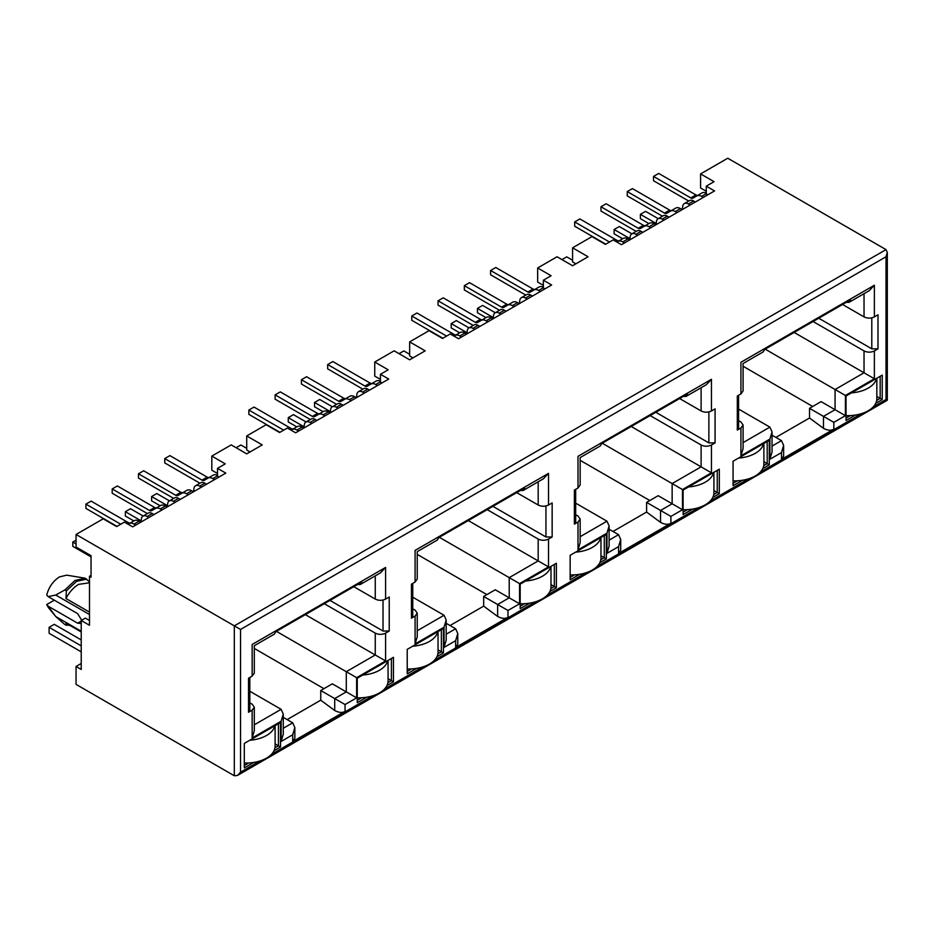 <?xml version="1.0" encoding="UTF-8"?>
<svg xmlns="http://www.w3.org/2000/svg" width="934" height="934" viewBox="0 0 934 934"><rect width="100%" height="100%" fill="white"/><g stroke="black" fill="none" stroke-linecap="round" stroke-linejoin="round"><path stroke-width="1.4" d="M81.223 663.49L76.051 666.479L76.051 684.389L234.317 775.769L237.423 775.465L240.528 772.184L240.528 629.446L76.051 534.481L103.195 518.814L116.645 526.578L124.409 522.094L132.686 526.869L225.783 473.118L217.505 468.343L225.269 463.859L211.82 456.096L231.212 444.899L246.728 453.866L262.244 444.899L246.728 435.944L266.12 424.748L279.57 432.512L287.333 428.029L295.611 432.804L388.707 379.052L380.43 374.277L380.43 382.041L381.983 382.94M217.505 468.343L217.505 476.106L219.058 477.005M412.968 357.885L409.652 355.971L409.652 341.879L429.045 330.683L442.494 338.447L450.258 333.963L458.536 338.738L551.632 284.998L543.354 280.212L543.354 287.976L544.907 288.875M543.354 285.349L537.669 282.068L537.669 267.976L557.061 256.768L572.577 265.735L588.093 256.768L572.577 247.814L591.969 236.617L605.419 244.381L613.183 239.898L621.46 244.685L714.557 190.933L706.279 186.146L706.279 193.91L707.832 194.809M875.742 403.348L882.233 399.6L882.233 375.118L846.029 396.016L846.029 420.51L855.532 415.023M762.786 468.576L769.277 464.817L769.277 440.334L767.211 441.525L733.073 461.233L733.073 485.727L742.565 480.239M712.817 497.413L719.308 493.666L719.308 469.183L683.104 490.081L683.104 514.576L692.608 509.088M549.893 591.479L556.384 587.731L556.384 563.249L520.18 584.147L520.18 608.629L529.683 603.154M599.861 562.63L606.353 558.882L606.353 534.4L575.834 552.029M575.834 552.017L570.149 555.298L570.149 579.792L579.64 574.305M386.968 685.544L393.459 681.797L393.459 657.303L387.773 660.595A29.258 16.894 180 0 1 362.707 675.06M387.773 660.607L357.255 678.212L357.255 702.695L366.758 697.219M436.937 656.695L443.428 652.948L443.428 628.465L407.224 649.364L407.224 673.846L416.716 668.37M537.669 267.976L551.118 275.74L543.354 280.212M409.652 341.879L425.168 350.834L409.652 359.8L394.136 350.834L374.744 362.03L388.194 369.806L380.43 374.277M706.279 186.146L714.043 181.675L700.593 173.911L727.749 158.231L886.016 249.612L887.3 252.449L886.016 256.78L240.528 629.446M683.314 396.425L686.151 396.39L687.599 393.95L601.729 443.522L600.282 445.95L580.154 457.578L580.154 485.003L578.006 487.992L574.387 490.081L574.387 524.126L575.671 522.328L575.671 489.346M649.795 500.531L580.154 460.322M646.597 502.387L670.904 516.42L682.485 509.731L658.178 495.697L646.597 502.387L646.597 512.066L612.973 531.469M602.255 443.218L672.141 483.578L672.141 503.765L660.56 510.454L660.56 522.386L646.597 512.066M700.593 173.911L700.593 188.003L706.279 191.283M575.893 263.82L572.577 261.905L572.577 247.814M380.43 379.414L374.744 376.133L374.744 362.03M250.043 451.951L246.728 450.036L246.728 435.944M217.505 473.48L211.82 470.199L211.82 456.096M91.042 575.402L89.489 576.29L91.042 577.189L91.042 555.683L76.051 547.032L76.051 534.481M740.931 393.926L737.311 396.016L737.311 430.06L740.931 427.97L740.931 455.804L769.896 439.085L769.896 459.271L781.489 452.581L781.489 459.388L833.829 429.161L833.829 422.355L845.41 415.665L845.41 395.479L874.376 378.76L874.376 350.927L877.995 348.837L877.995 314.793L874.376 316.883L874.376 285.232L740.931 362.275C743.814 363.956 743.814 363.956 740.931 362.275L740.931 393.926L743.079 390.937L743.079 363.513L763.206 351.884L764.654 349.456L850.524 299.884L849.064 302.312L846.239 302.359M738.596 420.65L740.931 422.005L743.079 424.982L740.931 427.97M769.896 439.085L772.044 431.87L769.896 427.13L738.596 409.069M874.376 378.76L794.145 332.434M874.376 350.927C870.932 352.562 867.476 352.562 864.032 350.927L813.07 321.506M842.55 304.484L864.032 316.883L864.032 293.673M781.489 452.581L783.626 445.366L781.489 440.638L772.044 435.186M775.897 437.404L809.521 418L823.484 428.332L823.484 416.389L835.066 409.699L821.103 401.632L809.521 408.321L833.829 422.355M812.72 406.477L743.079 366.256M89.489 620.491L85.356 618.098L81.223 620.491L89.489 625.266L89.489 576.29M305.371 614.63L385.602 660.957L385.602 633.124L389.221 631.034L389.221 596.989L385.602 599.079L385.602 567.428L252.157 644.472C255.052 646.118 255.052 646.118 252.157 644.472L252.157 676.123L248.537 678.212L248.537 712.257L252.157 710.167L252.157 737.988L281.122 721.27L283.271 714.066L281.122 709.326L249.822 691.253M283.271 717.37L292.716 722.823L294.852 727.563L292.716 734.766L292.716 741.573L345.055 711.358C342.393 713.004 338.937 712.724 334.711 710.517L320.747 700.185L287.123 719.6M323.946 688.662L254.305 648.453M320.747 690.518L334.711 698.574L346.292 691.884L332.329 683.828L320.747 690.518L320.747 700.185M276.406 631.349L356.636 677.675L385.602 660.957M324.296 603.703L375.258 633.124L375.258 654.979L346.292 671.698L346.292 691.884L356.636 697.861L356.636 677.675M385.602 599.079C382.158 600.725 378.714 600.725 375.258 599.079L353.776 586.68M252.157 676.123L254.305 673.134L254.305 645.698L274.433 634.081L275.88 631.653L361.75 582.08L360.302 584.509L357.465 584.544M252.157 710.167L254.305 707.178L252.157 704.189L249.822 702.847M389.221 631.034L383.022 631.034L329.982 600.41M89.489 581.87L85.192 578.216L66.898 575.181M81.702 620.211L77.604 613.615L48.124 596.604L55.736 595.028L64.831 589.973L66.384 590.872L65.952 598.519C69.303 592.133 73.529 587.416 78.631 584.357L89.489 582.781M65.952 598.519L89.489 612.109M55.736 595.028L89.489 614.514M48.124 596.604L46.7 595.028C48.942 586.949 53.215 580.901 59.496 576.885L66.769 575.157M85.192 578.216L75.012 580.469L64.831 589.973M81.223 631.244L55.736 616.533L48.124 606.154L77.604 623.176L80.522 623.468L81.223 622.791M48.124 606.154L46.7 604.578L54.324 600.177M48.556 607.801L46.7 604.578M55.736 616.533L64.831 624.542L70.038 625.535M66.384 590.872L76.565 581.368L86.745 579.115M81.223 631.991L65.952 623.071L66.384 625.43M519.561 603.796L495.253 589.763L483.672 596.452L507.979 610.486L519.561 603.796L519.561 583.61L548.527 566.891L548.527 539.058L552.146 536.968L552.146 502.924L548.527 505.014L548.527 473.363L415.081 550.406C417.965 552.076 417.965 552.076 415.081 550.406L415.081 582.057L411.462 584.147L411.462 618.191L415.081 616.101L415.081 643.935L444.047 627.204L446.195 620.001L444.047 615.261L412.746 597.188M446.195 623.305L455.64 628.757L457.777 633.497L457.777 644.262L455.64 647.519L507.979 617.292C505.317 618.938 501.862 618.658 497.635 616.452L483.672 606.131L450.048 625.535M486.871 594.596L417.229 554.387M483.672 596.452L483.672 606.131M439.33 537.284L509.217 577.632L538.182 560.914L538.182 539.058L487.221 509.637M468.296 520.565L548.527 566.891M412.746 608.781L415.081 610.124L417.229 613.113L415.081 616.101M520.39 490.49L523.227 490.443L524.674 488.015L438.805 537.587L437.357 540.015L417.229 551.644L417.229 579.068L415.081 582.057M516.7 492.615L538.182 505.014L538.182 481.804M552.146 536.968L545.946 536.968L492.907 506.345M574.387 524.126L578.006 522.036L578.006 549.869L606.972 533.139L609.12 525.935L606.972 521.195L575.671 503.134M609.12 529.239L618.565 534.692L620.701 539.432L620.701 550.196L618.565 553.453L670.904 523.227C668.242 524.873 664.786 524.593 660.56 522.386M631.221 426.499L701.107 466.848L701.107 444.993L650.146 415.572M575.671 514.716L578.006 516.058L580.154 519.047L578.006 522.036M679.625 398.549L701.107 410.948L701.107 387.738M682.485 509.731L682.485 489.544L711.451 472.826L711.451 444.993L715.07 442.903L708.871 442.903L655.831 412.279M877.995 348.837L871.796 348.837L818.756 318.225M845.41 395.479L765.179 349.153M809.521 408.321L809.521 418M873.243 406.885L886.016 399.518C887.744 400.523 887.744 400.523 886.016 399.518L886.016 256.78M874.376 316.883C870.932 318.541 867.488 318.541 864.032 316.883M874.376 285.232L869.204 290.696L849.064 302.312M737.311 430.06L738.596 428.274L738.596 395.28M740.931 455.804L743.079 448.6L743.079 424.982M769.896 459.271L772.044 452.056L772.044 431.87M781.489 459.388L783.626 456.131L783.626 445.366M833.829 429.161C831.167 430.808 827.711 430.527 823.484 428.332M845.41 415.665L835.066 409.699L835.066 389.513L864.032 372.783L864.032 350.927M711.451 444.993C708.007 446.627 704.551 446.627 701.107 444.993M715.07 442.903L715.07 408.858L711.451 410.948C708.007 412.594 704.563 412.594 701.107 410.948M711.451 410.948L711.451 379.297L706.279 384.75L686.315 396.285M711.451 379.297L578.006 456.341C580.89 458.022 580.89 458.022 578.006 456.341L578.006 487.992M578.006 549.869L580.154 542.666L580.154 519.047M606.972 533.139L606.972 553.325L609.12 546.121L609.12 525.935M606.972 553.325L618.565 546.647L620.701 539.432M682.485 489.544L672.141 483.578L701.107 466.848L711.451 472.826M548.527 539.058C545.082 540.693 541.627 540.693 538.182 539.058M548.527 505.014C545.082 506.66 541.638 506.66 538.182 505.014M548.527 473.363L543.354 478.815L523.39 490.35M411.462 618.191L412.746 616.393L412.746 583.4M415.081 643.935L417.229 636.719L417.229 613.113M444.047 627.204L444.047 647.39L446.195 640.187L446.195 620.001M444.047 647.39L455.64 640.701L457.777 633.497M519.561 583.61L509.217 577.632L509.217 597.818L497.635 604.508L497.635 616.452M385.602 633.124C382.158 634.758 378.702 634.758 375.258 633.124M385.602 567.428L380.43 572.881L360.466 584.415M248.537 712.257L249.822 710.459L249.822 677.465M252.157 737.988L254.305 730.785L254.305 707.178M283.271 714.113L283.271 734.252L281.122 741.456L292.716 734.766M294.852 727.609L294.852 738.35L292.716 741.573M334.711 710.517L334.711 698.574L345.055 704.551L356.636 697.861M81.223 631.886L65.952 623.071M76.051 666.479L81.223 669.456L81.223 620.491M274.012 750.761L280.504 747.013L280.504 722.531L244.299 743.429L244.299 767.911L253.791 762.436M274.97 747.819L278.437 745.822L280.504 747.013M244.299 765.53L248.689 762.985M278.437 723.722L278.437 745.822L275.11 743.896M357.255 700.313L361.656 697.768M387.925 682.602L391.393 680.606L393.459 681.797M391.393 658.505L391.393 680.606L388.065 678.679M437.894 653.753L441.362 651.757L443.428 652.948M407.224 671.464L411.614 668.919M441.362 629.656L441.362 651.757L438.034 649.831M520.18 606.248L524.581 603.703M550.85 588.537L554.317 586.54L556.384 587.731M550.99 584.614L554.317 586.54L554.317 564.44M600.819 559.688L604.286 557.691L606.353 558.882M570.149 577.399L574.538 574.865M604.286 535.591L604.286 557.691L600.959 555.765M683.104 512.182L687.506 509.649M713.774 494.471L717.242 492.475L719.308 493.666M713.915 490.548L717.242 492.475L717.242 470.374M763.743 465.622L767.211 463.626L769.277 464.817M733.073 483.333L737.463 480.8M767.211 441.525L767.211 463.626L763.884 461.711M846.029 418.117L850.43 415.583M876.699 400.406L880.167 398.409L882.233 399.6M880.167 376.309L880.167 398.409L876.839 396.483M561.976 259.617L566.74 256.862L572.577 260.236M688.732 201.043L653.52 180.717L653.52 176.421L658.692 173.432L695.947 194.937A4.39 2.533 -120 0 0 698.13 195.159M703.337 197.413L701.574 196.397A9.503 5.487 -120 0 0 696.822 195.918L701.994 192.941A9.503 5.487 60 0 1 706.279 193.163M696.822 195.918L692.97 198.148A4.39 2.533 -120 0 1 690.775 197.926L653.52 176.421M656.217 223.483L640.385 214.341L640.385 218.638L648.932 223.576M640.385 214.341L645.557 211.353L658.213 218.661M690.191 204.99L688.44 203.974A8.196 4.728 -120 0 0 684.342 203.577A8.196 4.728 -120 0 0 682.684 206.554L682.357 209.52M684.342 203.577L689.514 200.588A8.196 4.728 60 0 1 693.612 200.997L695.363 202.013M624.507 242.922L622.745 241.906A9.503 5.487 -120 0 0 617.993 241.427L623.165 238.45A9.503 5.487 60 0 1 627.917 238.917L629.679 239.933M617.993 241.427L616.907 242.058M609.505 242.023L574.702 221.93L579.874 218.941L617.129 240.447A4.39 2.533 -120 0 0 619.312 240.668M605.781 244.171L574.702 226.226L574.702 221.93M662.451 216.209L627.251 195.883L627.251 191.587L632.423 188.598L669.678 210.115A4.39 2.533 -120 0 0 671.861 210.337M677.057 212.578L675.294 211.563A9.503 5.487 -120 0 0 670.542 211.096L666.701 213.314A4.39 2.533 -120 0 1 664.506 213.092L627.251 191.587M675.714 208.107L670.542 211.096L675.714 208.107A9.503 5.487 60 0 1 680.466 208.574L682.229 209.59M637.642 235.333L635.891 234.317A8.196 4.728 -120 0 0 631.793 233.909A8.196 4.728 -120 0 0 630.135 236.886L629.808 239.863M631.793 233.909L636.965 230.931A8.196 4.728 60 0 1 641.063 231.328L642.814 232.344M663.922 220.167L662.159 219.151A8.196 4.728 -120 0 0 658.061 218.743A8.196 4.728 -120 0 0 656.415 221.72L656.077 224.685M658.061 218.743L663.233 215.754A8.196 4.728 60 0 1 667.331 216.163L669.094 217.178M629.936 238.649L614.117 229.507L619.289 226.53L631.933 233.827M614.117 229.507L614.117 233.815L622.651 238.742M650.788 227.744L649.025 226.728A9.503 5.487 -120 0 0 644.273 226.262L649.445 223.273A9.503 5.487 60 0 1 654.197 223.751L655.96 224.767M644.273 226.262L640.42 228.48A4.39 2.533 -120 0 1 638.226 228.27L600.971 206.753L606.143 203.775L643.398 225.281A4.39 2.533 -120 0 0 645.581 225.503M636.171 231.375L600.971 211.061L600.971 206.753M876.839 378.235L876.839 398.771A29.258 16.894 180 0 1 846.029 415.642M876.582 378.387A29.258 16.894 180 0 1 851.481 392.875M763.884 443.452L763.884 463.988A29.258 16.894 180 0 1 733.073 480.858M763.627 443.603A29.258 16.894 180 0 1 738.525 458.092M600.959 537.517L600.959 558.053A29.258 16.894 180 0 1 570.149 574.912M600.702 537.669A29.258 16.894 180 0 1 575.601 552.157M438.034 631.582L438.034 652.107A29.258 16.894 180 0 1 407.224 668.977M437.777 631.723A29.258 16.894 180 0 1 412.676 646.223M275.11 725.636L275.11 746.173A29.258 16.894 180 0 1 244.299 763.043M81.223 651.839L49.093 633.299L49.093 627.321L54.277 624.344L81.223 639.895M49.093 627.321L81.223 645.873M274.853 725.788A29.258 16.894 180 0 1 249.752 740.277M713.915 472.3L713.915 492.837A29.258 16.894 180 0 1 683.104 509.695M713.658 472.441A29.258 16.894 180 0 1 688.556 486.941M550.99 566.354L550.99 586.891A29.258 16.894 180 0 1 520.18 603.761M550.733 566.506A29.258 16.894 180 0 1 525.632 581.006M388.065 660.42L388.065 680.956A29.258 16.894 180 0 1 357.255 697.826M399.052 353.671L403.815 350.927L409.652 354.301M525.807 295.109L490.595 274.783L490.595 270.486L495.767 267.498L533.022 289.003A4.39 2.533 -120 0 0 535.205 289.225M540.412 291.478L538.649 290.462A9.503 5.487 -120 0 0 533.898 289.984L539.07 287.007A9.503 5.487 60 0 1 543.354 287.217M533.898 289.984L530.045 292.202A4.39 2.533 -120 0 1 527.85 291.992L490.595 270.486M493.292 317.548L477.461 308.407L477.461 312.703L486.007 317.642M477.461 308.407L482.633 305.418L495.289 312.727M527.266 299.055L525.515 298.039A8.196 4.728 -120 0 0 521.417 297.642A8.196 4.728 -120 0 0 519.759 300.608L519.432 303.585M521.417 297.642L526.589 294.654A8.196 4.728 60 0 1 530.687 295.062L532.438 296.066M461.583 336.987L459.82 335.971A9.503 5.487 -120 0 0 455.068 335.493L460.24 332.504A9.503 5.487 60 0 1 464.992 332.983L466.755 333.998M455.068 335.493L453.982 336.123M446.58 336.088L411.777 315.984L416.949 313.007L454.204 334.512A4.39 2.533 -120 0 0 456.387 334.734M442.856 338.236L411.777 320.292L411.777 315.984M499.527 310.275L464.326 289.949L464.326 285.652L469.498 282.663L506.753 304.169A4.39 2.533 -120 0 0 508.937 304.402M514.132 306.644L512.369 305.628A9.503 5.487 -120 0 0 507.617 305.161L503.776 307.379A4.39 2.533 -120 0 1 501.581 307.158L464.326 285.652M512.789 302.172L507.617 305.161L512.789 302.172A9.503 5.487 60 0 1 517.541 302.639L519.304 303.655M474.717 329.398L472.966 328.383A8.196 4.728 -120 0 0 468.868 327.974A8.196 4.728 -120 0 0 467.21 330.951L466.883 333.928M468.868 327.974L474.04 324.985A8.196 4.728 60 0 1 478.138 325.394L479.889 326.41M500.998 314.233L499.235 313.217A8.196 4.728 -120 0 0 495.137 312.808A8.196 4.728 -120 0 0 493.491 315.785L493.152 318.751M495.137 312.808L500.309 309.819A8.196 4.728 60 0 1 504.407 310.228L506.17 311.244M467.012 332.714L451.192 323.573L456.364 320.584L469.008 327.892M451.192 323.573L451.192 327.881L459.726 332.808M487.863 321.81L486.1 320.794A9.503 5.487 -120 0 0 481.349 320.327L486.521 317.338A9.503 5.487 60 0 1 491.272 317.817L493.035 318.821M481.349 320.327L477.496 322.545A4.39 2.533 -120 0 1 475.301 322.323L438.046 300.818L443.218 297.829L480.473 319.346A4.39 2.533 -120 0 0 482.656 319.568M473.246 325.441L438.046 305.114L438.046 300.818M236.127 447.736L240.89 444.993L246.728 448.367M362.882 389.163L327.671 368.848L327.671 364.54L332.843 361.563L370.097 383.068A4.39 2.533 -120 0 0 372.281 383.29M377.488 385.532L375.725 384.516A9.503 5.487 -120 0 0 370.973 384.049L376.145 381.06A9.503 5.487 60 0 1 380.43 381.282M370.973 384.049L367.12 386.267A4.39 2.533 -120 0 1 364.925 386.057L327.671 364.54M330.367 411.602L314.536 402.472L314.536 406.769L323.082 411.696M314.536 402.472L319.708 399.483L332.364 406.792M364.342 393.121L362.59 392.105A8.196 4.728 -120 0 0 358.493 391.696A8.196 4.728 -120 0 0 356.835 394.673L356.508 397.651M358.493 391.696L363.665 388.719A8.196 4.728 60 0 1 367.762 389.116L369.514 390.132M298.658 431.041L296.895 430.025A9.503 5.487 -120 0 0 292.144 429.558L297.316 426.569A9.503 5.487 60 0 1 302.067 427.048L303.83 428.064M292.144 429.558L291.058 430.189M283.656 430.154L248.853 410.049L254.025 407.072L291.28 428.578A4.39 2.533 -120 0 0 293.463 428.799M279.931 432.302L248.853 414.357L248.853 410.049M336.602 404.34L301.402 384.014L301.402 379.718L306.574 376.729L343.829 398.234A4.39 2.533 -120 0 0 346.012 398.456M351.207 400.709L349.444 399.694A9.503 5.487 -120 0 0 344.693 399.215L340.852 401.445A4.39 2.533 -120 0 1 338.657 401.223L301.402 379.718M349.865 396.238L344.693 399.215L349.865 396.238A9.503 5.487 60 0 1 354.616 396.705L356.379 397.721M311.793 423.464L310.041 422.448A8.196 4.728 -120 0 0 305.943 422.04A8.196 4.728 -120 0 0 304.286 425.017L303.959 427.982M305.943 422.04L311.115 419.051A8.196 4.728 60 0 1 315.213 419.459L316.965 420.475M338.073 408.286L336.31 407.271A8.196 4.728 -120 0 0 332.212 406.874A8.196 4.728 -120 0 0 330.566 409.851L330.227 412.816M332.212 406.874L337.384 403.885A8.196 4.728 60 0 1 341.482 404.294L343.245 405.309M304.087 426.78L288.267 417.638L293.439 414.649L306.083 421.958M288.267 417.638L288.267 421.934L296.802 426.873M324.939 415.875L323.176 414.859A9.503 5.487 -120 0 0 318.424 414.392L323.596 411.404A9.503 5.487 60 0 1 328.348 411.871L330.111 412.886M318.424 414.392L314.571 416.611A4.39 2.533 -120 0 1 312.376 416.389L275.121 394.884L280.293 391.895L317.548 413.412A4.39 2.533 -120 0 0 319.732 413.634M310.322 419.506L275.121 399.18L275.121 394.884M76.051 543.927L72.794 542.047L72.794 546.343L91.042 556.886M72.794 542.047L76.051 540.156M199.958 483.228L164.746 462.914L164.746 458.606L169.918 455.617L207.173 477.134A4.39 2.533 -120 0 0 209.356 477.356M214.563 479.597L212.8 478.582A9.503 5.487 -120 0 0 208.048 478.115L213.221 475.126A9.503 5.487 60 0 1 217.505 475.348M208.048 478.115L204.196 480.333A4.39 2.533 -120 0 1 202.001 480.123L164.746 458.606M167.443 505.668L151.612 496.538L151.612 500.834L160.158 505.761M151.612 496.538L156.784 493.549L169.439 500.846M201.417 487.186L199.666 486.17A8.196 4.728 -120 0 0 195.568 485.762A8.196 4.728 -120 0 0 193.91 488.739L193.583 491.716M195.568 485.762L200.74 482.773A8.196 4.728 60 0 1 204.838 483.182L206.589 484.197M135.734 525.106L133.971 524.091A9.503 5.487 -120 0 0 129.219 523.624L134.391 520.635A9.503 5.487 60 0 1 139.143 521.114L140.906 522.118M129.219 523.624L128.133 524.243M120.731 524.219L85.928 504.115L91.1 501.126L128.355 522.643A4.39 2.533 -120 0 0 130.538 522.865M117.007 526.367L85.928 508.423L85.928 504.115M173.677 498.406L138.477 478.08L138.477 473.783L143.649 470.794L180.904 492.3A4.39 2.533 -120 0 0 183.087 492.522M188.283 494.775L186.52 493.759A9.503 5.487 -120 0 0 181.768 493.28L177.927 495.499A4.39 2.533 -120 0 1 175.732 495.289L138.477 473.783M186.94 490.303L181.768 493.28L186.94 490.303A9.503 5.487 60 0 1 191.692 490.77L193.455 491.786M148.868 517.529L147.117 516.514A8.196 4.728 -120 0 0 143.019 516.105A8.196 4.728 -120 0 0 141.361 519.082L141.034 522.048M143.019 516.105L148.191 513.116A8.196 4.728 60 0 1 152.289 513.525L154.04 514.541M175.148 502.352L173.385 501.336A8.196 4.728 -120 0 0 169.287 500.939A8.196 4.728 -120 0 0 167.641 503.905L167.303 506.882M169.287 500.939L174.46 497.95A8.196 4.728 60 0 1 178.557 498.359L180.32 499.363M141.162 520.845L125.343 511.704L130.515 508.715L143.159 516.023M125.343 511.704L125.343 516L133.877 520.938M162.014 509.941L160.251 508.925A9.503 5.487 -120 0 0 155.499 508.458L160.671 505.469A9.503 5.487 60 0 1 165.423 505.936L167.186 506.952M155.499 508.458L151.647 510.676A4.39 2.533 -120 0 1 149.452 510.454L112.197 488.949L117.369 485.96L154.624 507.466A4.39 2.533 -120 0 0 156.807 507.699M147.397 513.572L112.197 493.245L112.197 488.949M886.016 249.612L234.317 625.862L234.317 775.769M743.079 442.623L769.896 427.13M772.044 446.09L781.489 440.638M281.122 709.326L254.305 724.807M283.271 728.275L292.716 722.823M375.258 575.869L375.258 599.079M383.022 631.034L383.022 600.048M77.604 623.176L81.223 621.087M417.229 630.754L444.047 615.261M446.195 634.209L455.64 628.757M545.946 536.968L545.946 505.983M580.154 536.688L606.972 521.195M609.12 540.144L618.565 534.692M708.871 442.903L708.871 411.929M871.796 348.837L871.796 317.864M240.528 772.184L259.921 760.988M271.502 754.298L372.876 695.772M384.469 689.082L422.845 666.923M434.427 660.233L535.801 601.706M547.394 595.016L585.77 572.857M597.351 566.167L698.725 507.641M710.319 500.951L748.694 478.792M760.276 472.102L861.65 413.575M618.565 546.647L618.565 553.453M670.904 523.227L670.904 516.42M455.64 640.701L455.64 647.519M507.979 617.292L507.979 610.486M281.122 721.27L281.122 741.456M345.055 711.358L345.055 704.551M690.775 197.926L695.947 194.937M701.574 196.397L706.279 193.677M688.44 203.974L693.612 200.997M622.745 241.906L627.917 238.917M615.623 241.311L617.129 240.447M664.506 213.092L669.678 210.115M675.294 211.563L680.466 208.574M635.891 234.317L641.063 231.328M662.159 219.151L667.331 216.163M649.025 226.728L654.197 223.751M638.226 228.27L643.398 225.281M527.85 291.992L533.022 289.003M538.649 290.462L543.354 287.742M525.515 298.039L530.687 295.062M459.82 335.971L464.992 332.983M452.698 335.376L454.204 334.512M501.581 307.158L506.753 304.169M512.369 305.628L517.541 302.639M472.966 328.383L478.138 325.394M499.235 313.217L504.407 310.228M486.1 320.794L491.272 317.817M475.301 322.323L480.473 319.346M364.925 386.057L370.097 383.068M375.725 384.516L380.43 381.808M362.59 392.105L367.762 389.116M296.895 430.025L302.067 427.048M289.773 429.442L291.28 428.578M338.657 401.223L343.829 398.234M349.444 399.694L354.616 396.705M310.041 422.448L315.213 419.459M336.31 407.271L341.482 404.294M323.176 414.859L328.348 411.871M312.376 416.389L317.548 413.412M202.001 480.123L207.173 477.134M212.8 478.582L217.505 475.873M199.666 486.17L204.838 483.182M133.971 524.091L139.143 521.114M126.849 523.507L128.355 522.643M175.732 495.289L180.904 492.3M186.52 493.759L191.692 490.77M147.117 516.514L152.289 513.525M173.385 501.336L178.557 498.359M160.251 508.925L165.423 505.936M149.452 510.454L154.624 507.466M48.194 607.357L54.522 615.062M237.423 775.465L887.3 400.254L887.3 252.449"/></g></svg>
